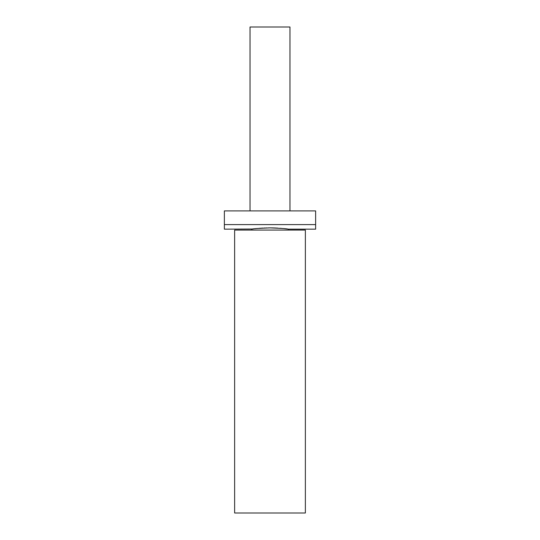 <?xml version="1.0" encoding="UTF-8"?>
<svg xmlns="http://www.w3.org/2000/svg" width="540" height="540" viewBox="0 0 540 540"><rect width="100%" height="100%" fill="white"/><g stroke="black" fill="none" stroke-linecap="round" stroke-linejoin="round"><path stroke-width="0.81" d="M289.966 210.904L289.966 27L250.034 27L250.034 210.904M315.637 224.593L224.363 224.593L224.363 210.904L315.637 210.904L315.637 229.156L288.252 229.156L288.252 230.074M269.885 227.873L269.892 227.873C280.989 228.292 287.111 228.724 288.252 229.156C287.233 228.744 281.185 228.312 270.108 227.873L270 227.873C258.937 228.299 252.855 228.731 251.748 229.156C252.788 228.737 258.836 228.312 269.892 227.873L270.783 227.88M271.053 227.88L271.505 227.887M271.985 227.894L272.862 227.907M272.99 227.907L273.8 227.934M274.212 227.941L274.651 227.961M274.907 227.968L275.636 227.995M276.136 228.022L276.622 228.042M276.959 228.062L277.749 228.11M280.193 228.278L280.645 228.312M281.111 228.353L281.448 228.38M283.358 228.562L283.757 228.602M284.06 228.636L284.56 228.69M284.728 228.71L285.181 228.764M285.39 228.791L285.761 228.832M285.984 228.859L286.49 228.919M286.679 228.947L287.071 228.994M224.363 224.593L224.363 229.156L252.639 229.034M252.808 229.014L253.26 228.953M255.38 228.697L255.852 228.65M256.365 228.589L256.824 228.548M259.274 228.319L259.646 228.292M260.057 228.258L260.51 228.224M260.921 228.191L261.401 228.163M261.799 228.137L262.44 228.096M262.602 228.089L263.095 228.062M264.357 228.001L265.113 227.968M266.092 227.934L266.612 227.921M268.596 227.88L268.967 227.88M234.637 230.074L305.363 230.074L305.363 513L234.637 513L234.637 230.074M251.748 229.156L251.748 230.074"/></g></svg>

